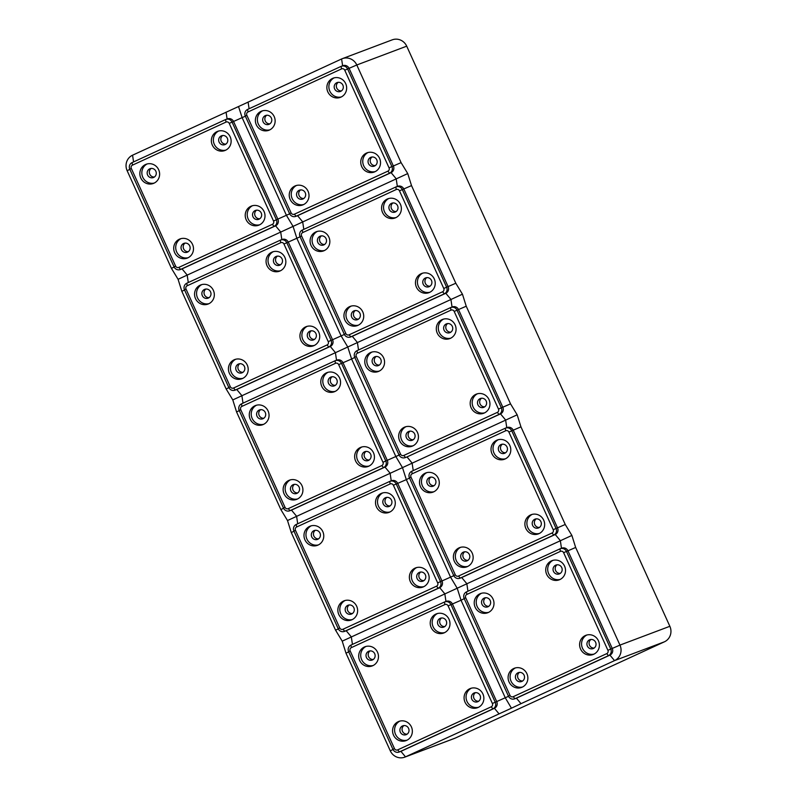 <?xml version="1.0" encoding="UTF-8"?>
<svg xmlns="http://www.w3.org/2000/svg" width="797" height="797" viewBox="0 0 797 797"><rect width="100%" height="100%" fill="white"/><g stroke="black" fill="none" stroke-linecap="round" stroke-linejoin="round"><path stroke-width="1.2" d="M188.192 257.7A10.251 9.843 69.3 0 1 180.999 238.632M192.535 244.42A10.251 9.843 69.3 0 1 187.215 258.128A10.251 9.843 69.3 0 1 174.663 252.649A10.251 9.843 69.3 0 1 179.983 238.951A10.251 9.843 69.3 0 1 192.535 244.42M183.639 243.483A4.732 4.543 -110.7 0 0 181.397 249.541A4.732 4.543 -110.7 0 0 187.544 252.101A4.732 4.543 -110.7 0 0 189.776 246.034A4.732 4.543 -110.7 0 0 183.639 243.483M158.673 169.751A10.251 9.843 69.3 0 1 153.343 183.459A10.251 9.843 69.3 0 1 140.79 177.98A10.251 9.843 69.3 0 1 146.11 164.282A10.251 9.843 69.3 0 1 158.673 169.751M154.319 183.031A10.251 9.843 69.3 0 1 147.126 163.963M155.843 171.216A4.732 4.543 -110.7 0 0 150.045 168.695A4.732 4.543 -110.7 0 0 147.594 175.021A4.732 4.543 -110.7 0 0 153.383 177.552A4.732 4.543 -110.7 0 0 155.843 171.216M264.056 211.504A10.251 9.843 69.3 0 1 258.726 225.212A10.251 9.843 69.3 0 1 246.173 219.733A10.251 9.843 69.3 0 1 251.493 206.025A10.251 9.843 69.3 0 1 264.056 211.504M259.702 224.774A10.251 9.843 69.3 0 1 252.51 205.706M252.978 216.764A4.732 4.543 -110.7 0 0 258.766 219.295A4.732 4.543 -110.7 0 0 261.227 212.968A4.732 4.543 -110.7 0 0 255.429 210.438A4.732 4.543 -110.7 0 0 252.978 216.764M230.184 136.835A10.251 9.843 69.3 0 1 224.854 150.543A10.251 9.843 69.3 0 1 212.301 145.064A10.251 9.843 69.3 0 1 217.621 131.356A10.251 9.843 69.3 0 1 230.184 136.835M225.83 150.105A10.251 9.843 69.3 0 1 218.637 131.037M225.182 144.506A4.732 4.543 -110.7 0 0 227.424 138.449A4.732 4.543 -110.7 0 0 221.277 135.888A4.732 4.543 -110.7 0 0 219.036 141.946A4.732 4.543 -110.7 0 0 225.182 144.506M259.792 218.747A4.732 4.543 69.3 0 1 256.564 210.179M154.409 176.994A4.732 4.543 69.3 0 1 151.181 168.436M188.281 251.663A4.732 4.543 69.3 0 1 185.053 243.105M180.252 269.565L181.746 268.997A5.051 4.842 -110.7 0 0 182.045 268.878L275.563 225.82A5.051 4.842 -110.7 0 0 277.884 219.205L233.591 121.562A5.051 4.842 -110.7 0 0 227.404 118.863L225.92 119.42A5.051 4.842 -110.7 0 0 225.611 119.55L132.093 162.598A5.051 4.842 -110.7 0 0 129.781 169.223L174.075 266.865A5.051 4.842 -110.7 0 0 180.56 269.436L274.068 226.388A5.051 4.842 -110.7 0 0 276.39 219.763L232.096 122.12A5.051 4.842 -110.7 0 0 225.92 119.42M127.141 170.707A11.825 11.357 -110.7 0 1 132.561 155.196L238.522 106.539L242.178 117.767L286.472 215.409L293.057 226.388L178.08 279.299L171.435 268.36L127.141 170.707L129.841 169.372M272.365 224.336A2.521 2.421 -110.7 0 0 273.53 221.028L229.237 123.386A2.521 2.421 -110.7 0 0 225.989 122.1L132.471 165.148A2.521 2.421 -110.7 0 0 131.316 168.456L175.609 266.098A2.521 2.421 -110.7 0 0 178.847 267.384L272.365 224.336L274.068 226.388L275.563 225.82L280.683 231.967L281.819 239.598M341.445 90.898A4.732 4.543 69.3 0 1 338.217 82.33M406.709 46.166L356.797 64.985L401.09 162.628L407.745 173.577L293.057 226.388L296.892 238.393L341.186 336.035L347.771 347.004L232.794 399.925L236.57 411.949L280.863 509.592L287.508 520.541L291.284 532.565L335.577 630.208L342.222 641.157L345.998 653.191L390.291 750.834A11.825 11.357 -110.7 0 0 404.776 757.15L454.688 738.331A11.825 11.357 -110.7 0 0 455.396 738.032L664.439 641.804A11.825 11.357 -110.7 0 0 669.859 626.293L406.709 46.166A11.825 11.357 -110.7 0 0 392.224 39.85L342.312 58.669A11.825 11.357 -110.7 0 0 341.604 58.968L342.62 65.792M232.794 399.925L226.149 388.976L181.855 291.333L178.08 279.299M373.265 659.468A4.732 4.543 69.3 0 1 370.037 650.91M341.604 58.968L238.522 106.539M374.7 653.699A4.732 4.543 -110.7 0 0 368.911 651.169A4.732 4.543 -110.7 0 0 366.451 657.495A4.732 4.543 -110.7 0 0 372.249 660.026A4.732 4.543 -110.7 0 0 374.7 653.699M341.355 96.925A10.251 9.843 69.3 0 1 334.162 77.857M340.708 91.326A4.732 4.543 -110.7 0 0 342.939 85.269A4.732 4.543 -110.7 0 0 336.792 82.709A4.732 4.543 -110.7 0 0 334.561 88.766A4.732 4.543 -110.7 0 0 340.708 91.326M225.92 144.078A4.732 4.543 69.3 0 1 222.692 135.51M345.699 83.655A10.251 9.843 69.3 0 1 340.379 97.364A10.251 9.843 69.3 0 1 327.826 91.884A10.251 9.843 69.3 0 1 333.146 78.176A10.251 9.843 69.3 0 1 345.699 83.655M375.317 165.567A4.732 4.543 69.3 0 1 372.079 156.999M295.777 216.385L297.261 215.818A5.051 4.842 -110.7 0 0 297.57 215.698L391.088 172.64A5.051 4.842 -110.7 0 0 393.399 166.025L349.106 68.383A5.051 4.842 -110.7 0 0 342.929 65.683L341.435 66.241A5.051 4.842 -110.7 0 0 341.136 66.37L247.618 109.418A5.051 4.842 -110.7 0 0 245.297 116.043L289.59 213.686A5.051 4.842 -110.7 0 0 296.076 216.256L389.594 173.208A5.051 4.842 -110.7 0 0 391.905 166.583L347.612 68.941A5.051 4.842 -110.7 0 0 341.435 66.241M291.134 212.919A2.521 2.421 -110.7 0 0 294.372 214.204L387.89 171.156A2.521 2.421 -110.7 0 0 389.046 167.848L344.752 70.206A2.521 2.421 -110.7 0 0 341.514 68.921L247.997 111.969A2.521 2.421 -110.7 0 0 246.841 115.276L291.134 212.919L289.59 213.686M186.807 283.224A5.051 4.842 -110.7 0 0 184.496 289.839L228.789 387.481A5.051 4.842 -110.7 0 0 235.274 390.052L328.792 347.004A5.051 4.842 -110.7 0 0 331.104 340.379L286.81 242.736A5.051 4.842 -110.7 0 0 280.325 240.166L186.807 283.224L187.185 285.764A2.521 2.421 -110.7 0 0 186.03 289.082L230.323 386.724A2.521 2.421 -110.7 0 0 233.571 388.009L327.079 344.952A2.521 2.421 -110.7 0 0 328.244 341.644L283.951 244.002A2.521 2.421 -110.7 0 0 280.703 242.716L187.185 285.764M234.966 390.181L236.46 389.623A5.051 4.842 -110.7 0 0 236.759 389.494L330.277 346.446A5.051 4.842 -110.7 0 0 332.598 339.821L288.305 242.178A5.051 4.842 -110.7 0 0 282.118 239.479L280.634 240.046M267.015 265.68A10.251 9.843 69.3 0 1 272.345 251.972A10.251 9.843 69.3 0 1 284.898 257.451A10.251 9.843 69.3 0 1 279.578 271.159A10.251 9.843 69.3 0 1 267.015 265.68M300.887 340.349A10.251 9.843 69.3 0 1 306.207 326.64A10.251 9.843 69.3 0 1 318.77 332.12A10.251 9.843 69.3 0 1 313.44 345.828A10.251 9.843 69.3 0 1 300.887 340.349M213.387 290.377A10.251 9.843 69.3 0 1 208.057 304.075A10.251 9.843 69.3 0 1 195.504 298.606A10.251 9.843 69.3 0 1 200.824 284.898A10.251 9.843 69.3 0 1 213.387 290.377M247.259 365.046A10.251 9.843 69.3 0 1 241.929 378.744A10.251 9.843 69.3 0 1 229.377 373.275A10.251 9.843 69.3 0 1 234.697 359.567A10.251 9.843 69.3 0 1 247.259 365.046M280.544 270.731A10.251 9.843 69.3 0 1 273.351 251.653M279.896 265.122A4.732 4.543 -110.7 0 0 282.138 259.065A4.732 4.543 -110.7 0 0 275.991 256.514A4.732 4.543 -110.7 0 0 273.76 262.572A4.732 4.543 -110.7 0 0 279.896 265.122M280.634 264.694A4.732 4.543 69.3 0 1 277.406 256.126M314.416 345.4A10.251 9.843 69.3 0 1 307.224 326.322M307.692 337.39A4.732 4.543 -110.7 0 0 313.49 339.911A4.732 4.543 -110.7 0 0 315.941 333.584A4.732 4.543 -110.7 0 0 310.143 331.064A4.732 4.543 -110.7 0 0 307.692 337.39M314.506 339.363A4.732 4.543 69.3 0 1 311.278 330.795M209.033 303.647A10.251 9.843 69.3 0 1 201.84 284.579M210.557 291.841A4.732 4.543 -110.7 0 0 204.759 289.311A4.732 4.543 -110.7 0 0 202.308 295.637A4.732 4.543 -110.7 0 0 208.097 298.168A4.732 4.543 -110.7 0 0 210.557 291.841M209.123 297.62A4.732 4.543 69.3 0 1 205.895 289.052M242.906 378.316A10.251 9.843 69.3 0 1 235.713 359.248M238.353 364.099A4.732 4.543 -110.7 0 0 236.111 370.157A4.732 4.543 -110.7 0 0 242.258 372.717A4.732 4.543 -110.7 0 0 244.49 366.66A4.732 4.543 -110.7 0 0 238.353 364.099M242.995 372.289A4.732 4.543 69.3 0 1 239.767 363.721M368.493 163.584A4.732 4.543 -110.7 0 0 374.291 166.115A4.732 4.543 -110.7 0 0 376.752 159.789A4.732 4.543 -110.7 0 0 370.954 157.258A4.732 4.543 -110.7 0 0 368.493 163.584M303.796 198.483A4.732 4.543 69.3 0 1 300.569 189.915M274.188 116.571A10.251 9.843 69.3 0 1 268.868 130.28A10.251 9.843 69.3 0 1 256.315 124.8A10.251 9.843 69.3 0 1 261.635 111.102A10.251 9.843 69.3 0 1 274.188 116.571M269.834 129.851A10.251 9.843 69.3 0 1 262.651 110.783M271.359 118.036A4.732 4.543 -110.7 0 0 265.57 115.515A4.732 4.543 -110.7 0 0 263.11 121.841A4.732 4.543 -110.7 0 0 268.908 124.362A4.732 4.543 -110.7 0 0 271.359 118.036M269.924 123.814A4.732 4.543 69.3 0 1 266.696 115.256M379.571 158.324A10.251 9.843 69.3 0 1 374.251 172.032A10.251 9.843 69.3 0 1 361.699 166.553A10.251 9.843 69.3 0 1 367.018 152.845A10.251 9.843 69.3 0 1 379.571 158.324M375.218 171.594A10.251 9.843 69.3 0 1 368.035 152.526M297.709 492.905A4.732 4.543 69.3 0 1 294.482 484.337M241.521 403.84A5.051 4.842 -110.7 0 0 239.21 410.465L283.503 508.107A5.051 4.842 -110.7 0 0 289.988 510.678L383.506 467.62A5.051 4.842 -110.7 0 0 385.818 461.005L341.524 363.362A5.051 4.842 -110.7 0 0 335.039 360.792L241.521 403.84L241.899 406.39A2.521 2.421 -110.7 0 0 240.744 409.698L285.037 507.34A2.521 2.421 -110.7 0 0 288.285 508.625L381.803 465.578A2.521 2.421 -110.7 0 0 382.958 462.26L338.665 364.618A2.521 2.421 -110.7 0 0 335.417 363.332L241.899 406.39M289.68 510.797L291.174 510.239A5.051 4.842 -110.7 0 0 291.473 510.11L384.991 467.062A5.051 4.842 -110.7 0 0 387.312 460.437L343.019 362.794A5.051 4.842 -110.7 0 0 336.832 360.105L335.348 360.662M664.439 641.804L614.527 660.623A11.825 11.357 -110.7 0 0 619.956 645.102L575.663 547.459L571.887 535.435L565.242 524.486L520.949 426.843L517.173 414.809L510.528 403.87L466.235 306.217L462.459 294.193L347.771 347.004L351.607 359.009L338.665 364.618M293.067 484.715A4.732 4.543 -110.7 0 0 290.825 490.783A4.732 4.543 -110.7 0 0 296.972 493.333A4.732 4.543 -110.7 0 0 299.204 487.276A4.732 4.543 -110.7 0 0 293.067 484.715M297.62 498.932A10.251 9.843 69.3 0 1 290.427 479.864M484.656 412.836A10.251 9.843 69.3 0 1 477.463 393.768M477.921 404.826A4.732 4.543 -110.7 0 0 483.719 407.357A4.732 4.543 -110.7 0 0 486.18 401.03A4.732 4.543 -110.7 0 0 480.382 398.5A4.732 4.543 -110.7 0 0 477.921 404.826M413.145 445.752A10.251 9.843 69.3 0 1 405.952 426.684M408.582 431.536A4.732 4.543 -110.7 0 0 406.35 437.603A4.732 4.543 -110.7 0 0 412.497 440.153A4.732 4.543 -110.7 0 0 414.729 434.096A4.732 4.543 -110.7 0 0 408.582 431.536M399.616 440.711A10.251 9.843 69.3 0 1 404.936 427.003A10.251 9.843 69.3 0 1 417.489 432.482A10.251 9.843 69.3 0 1 412.169 446.19A10.251 9.843 69.3 0 1 399.616 440.711M379.272 371.083A10.251 9.843 69.3 0 1 372.079 352.015M380.797 359.278A4.732 4.543 -110.7 0 0 374.998 356.747A4.732 4.543 -110.7 0 0 372.538 363.073A4.732 4.543 -110.7 0 0 378.336 365.604A4.732 4.543 -110.7 0 0 380.797 359.278M365.743 366.042A10.251 9.843 69.3 0 1 371.063 352.334A10.251 9.843 69.3 0 1 383.616 357.813A10.251 9.843 69.3 0 1 378.296 371.522A10.251 9.843 69.3 0 1 365.743 366.042M379.362 365.056A4.732 4.543 69.3 0 1 376.134 356.488M450.136 332.568A4.732 4.543 -110.7 0 0 452.367 326.501A4.732 4.543 -110.7 0 0 446.23 323.951A4.732 4.543 -110.7 0 0 443.989 330.008A4.732 4.543 -110.7 0 0 450.136 332.568M471.127 407.785A10.251 9.843 69.3 0 1 476.447 394.087A10.251 9.843 69.3 0 1 488.999 399.556A10.251 9.843 69.3 0 1 483.679 413.264A10.251 9.843 69.3 0 1 471.127 407.785M413.235 439.725A4.732 4.543 69.3 0 1 409.997 431.157M450.873 332.13A4.732 4.543 69.3 0 1 447.645 323.572M484.745 406.799A4.732 4.543 69.3 0 1 481.518 398.241M450.783 338.167A10.251 9.843 69.3 0 1 443.59 319.099M265.271 412.457A4.732 4.543 -110.7 0 0 259.483 409.927A4.732 4.543 -110.7 0 0 257.023 416.253A4.732 4.543 -110.7 0 0 262.821 418.784A4.732 4.543 -110.7 0 0 265.271 412.457M263.837 418.236A4.732 4.543 69.3 0 1 260.609 409.668M354.795 357.425L351.607 359.009L395.9 456.651L402.485 467.62L287.508 520.541M284.091 493.891A10.251 9.843 69.3 0 1 289.411 480.183A10.251 9.843 69.3 0 1 301.973 485.662A10.251 9.843 69.3 0 1 296.643 499.37A10.251 9.843 69.3 0 1 284.091 493.891M321.729 386.306A10.251 9.843 69.3 0 1 327.059 372.597A10.251 9.843 69.3 0 1 339.612 378.067A10.251 9.843 69.3 0 1 334.292 391.775A10.251 9.843 69.3 0 1 321.729 386.306M355.601 460.975A10.251 9.843 69.3 0 1 360.931 447.266A10.251 9.843 69.3 0 1 373.484 452.736A10.251 9.843 69.3 0 1 368.164 466.444A10.251 9.843 69.3 0 1 355.601 460.975M268.101 410.993A10.251 9.843 69.3 0 1 262.771 424.701A10.251 9.843 69.3 0 1 250.218 419.222A10.251 9.843 69.3 0 1 255.548 405.514A10.251 9.843 69.3 0 1 268.101 410.993M335.258 391.347A10.251 9.843 69.3 0 1 328.075 372.279M334.61 385.748A4.732 4.543 -110.7 0 0 336.852 379.681A4.732 4.543 -110.7 0 0 330.705 377.13A4.732 4.543 -110.7 0 0 328.474 383.188A4.732 4.543 -110.7 0 0 334.61 385.748M335.348 385.31A4.732 4.543 69.3 0 1 332.12 376.752M369.131 466.016A10.251 9.843 69.3 0 1 361.938 446.948M362.406 458.006A4.732 4.543 -110.7 0 0 368.204 460.536A4.732 4.543 -110.7 0 0 370.655 454.21A4.732 4.543 -110.7 0 0 364.867 451.68A4.732 4.543 -110.7 0 0 362.406 458.006M369.22 459.979A4.732 4.543 69.3 0 1 365.992 451.421M263.747 424.273A10.251 9.843 69.3 0 1 256.554 405.195M352.423 613.521A4.732 4.543 69.3 0 1 349.196 604.953M347.781 605.341A4.732 4.543 -110.7 0 0 345.539 611.399A4.732 4.543 -110.7 0 0 351.686 613.949A4.732 4.543 -110.7 0 0 353.928 607.892A4.732 4.543 -110.7 0 0 347.781 605.341M296.245 524.456A5.051 4.842 -110.7 0 0 293.924 531.081L338.217 628.723A5.051 4.842 -110.7 0 0 344.702 631.294L438.22 588.246A5.051 4.842 -110.7 0 0 440.532 581.621L396.239 483.978A5.051 4.842 -110.7 0 0 389.753 481.408L296.245 524.456L296.623 527.006A2.521 2.421 -110.7 0 0 295.458 530.314L339.751 627.956A2.521 2.421 -110.7 0 0 342.999 629.241L436.517 586.193A2.521 2.421 -110.7 0 0 437.673 582.886L393.379 485.243A2.521 2.421 -110.7 0 0 390.132 483.958L296.623 527.006M344.394 631.423L345.888 630.855A5.051 4.842 -110.7 0 0 346.197 630.726L439.705 587.678A5.051 4.842 -110.7 0 0 442.026 581.063L397.733 483.41A5.051 4.842 -110.7 0 0 391.556 480.721L390.062 481.278M517.173 414.809L402.485 467.62L406.321 479.625L393.379 485.243M352.334 619.558A10.251 9.843 69.3 0 1 345.141 600.48M405.205 457.617L406.689 457.06A5.051 4.842 -110.7 0 0 406.998 456.93L499.022 414.44A5.051 4.842 -110.7 0 0 501.343 407.825L457.05 310.182A5.051 4.842 -110.7 0 0 450.564 307.612L357.046 350.66A5.051 4.842 -110.7 0 0 354.725 357.285L399.018 454.928A5.051 4.842 -110.7 0 0 405.504 457.498L403.8 455.446L497.318 412.398A2.521 2.421 -110.7 0 0 498.474 409.08L454.18 311.438A2.521 2.421 -110.7 0 0 450.943 310.153L357.425 353.21A2.521 2.421 -110.7 0 0 356.269 356.518L400.562 454.16A2.521 2.421 -110.7 0 0 403.8 455.446M413.235 470.599L412.109 463.077L406.998 456.93L500.516 413.882A5.051 4.842 -110.7 0 0 502.827 407.257L458.534 309.615A5.051 4.842 -110.7 0 0 452.357 306.915L450.863 307.483M437.254 333.126A10.251 9.843 69.3 0 1 442.574 319.418A10.251 9.843 69.3 0 1 455.127 324.887A10.251 9.843 69.3 0 1 449.807 338.595A10.251 9.843 69.3 0 1 437.254 333.126M319.986 533.073A4.732 4.543 -110.7 0 0 314.197 530.553A4.732 4.543 -110.7 0 0 311.737 536.879A4.732 4.543 -110.7 0 0 317.535 539.4A4.732 4.543 -110.7 0 0 319.986 533.073M318.551 538.852A4.732 4.543 69.3 0 1 315.323 530.284M409.509 478.041L406.321 479.625L450.614 577.267L457.199 588.236L342.222 641.157M338.805 614.507A10.251 9.843 69.3 0 1 344.135 600.799A10.251 9.843 69.3 0 1 356.687 606.278A10.251 9.843 69.3 0 1 351.357 619.986A10.251 9.843 69.3 0 1 338.805 614.507M376.453 506.922A10.251 9.843 69.3 0 1 381.773 493.213A10.251 9.843 69.3 0 1 394.326 498.693A10.251 9.843 69.3 0 1 389.006 512.401A10.251 9.843 69.3 0 1 376.453 506.922M410.316 581.591A10.251 9.843 69.3 0 1 415.645 567.882A10.251 9.843 69.3 0 1 428.198 573.362A10.251 9.843 69.3 0 1 422.878 587.07A10.251 9.843 69.3 0 1 410.316 581.591M322.815 531.609A10.251 9.843 69.3 0 1 317.495 545.317A10.251 9.843 69.3 0 1 304.932 539.838A10.251 9.843 69.3 0 1 310.262 526.13A10.251 9.843 69.3 0 1 322.815 531.609M389.972 511.963A10.251 9.843 69.3 0 1 382.789 492.895M389.325 506.364A4.732 4.543 -110.7 0 0 391.566 500.307A4.732 4.543 -110.7 0 0 385.419 497.746A4.732 4.543 -110.7 0 0 383.188 503.804A4.732 4.543 -110.7 0 0 389.325 506.364M390.062 505.936A4.732 4.543 69.3 0 1 386.834 497.368M423.845 586.632A10.251 9.843 69.3 0 1 416.662 567.564M417.12 578.622A4.732 4.543 -110.7 0 0 422.918 581.152A4.732 4.543 -110.7 0 0 425.369 574.826A4.732 4.543 -110.7 0 0 419.581 572.296A4.732 4.543 -110.7 0 0 417.12 578.622M423.934 580.605A4.732 4.543 69.3 0 1 420.706 572.037M318.461 544.889A10.251 9.843 69.3 0 1 311.278 525.811M407.137 734.137A4.732 4.543 69.3 0 1 403.91 725.579M402.495 725.957A4.732 4.543 -110.7 0 0 400.263 732.015A4.732 4.543 -110.7 0 0 406.4 734.575A4.732 4.543 -110.7 0 0 408.642 728.508A4.732 4.543 -110.7 0 0 402.495 725.957M350.959 645.082A5.051 4.842 -110.7 0 0 348.638 651.697L392.931 749.339A5.051 4.842 -110.7 0 0 399.417 751.91L492.935 708.862A5.051 4.842 -110.7 0 0 495.246 702.237L450.953 604.594A5.051 4.842 -110.7 0 0 444.467 602.024L350.959 645.082L351.338 647.622A2.521 2.421 -110.7 0 0 350.172 650.94L394.465 748.582A2.521 2.421 -110.7 0 0 397.713 749.867L491.231 706.809A2.521 2.421 -110.7 0 0 492.387 703.502L448.093 605.859A2.521 2.421 -110.7 0 0 444.856 604.574L351.338 647.622M399.118 752.039L400.602 751.471A5.051 4.842 -110.7 0 0 400.911 751.352L494.429 708.294A5.051 4.842 -110.7 0 0 496.74 701.679L452.447 604.036A5.051 4.842 -110.7 0 0 446.27 601.337L444.776 601.904M571.887 535.435L457.199 588.236L461.035 600.241L448.093 605.859M407.048 740.174A10.251 9.843 69.3 0 1 399.865 721.106M395.422 211.942A4.732 4.543 -110.7 0 0 397.653 205.885A4.732 4.543 -110.7 0 0 391.506 203.335A4.732 4.543 -110.7 0 0 389.275 209.392A4.732 4.543 -110.7 0 0 395.422 211.942M396.159 211.514A4.732 4.543 69.3 0 1 392.931 202.946M302.711 232.585A2.521 2.421 -110.7 0 0 301.555 235.902L345.848 333.545A2.521 2.421 -110.7 0 0 349.086 334.83L442.604 291.772A2.521 2.421 -110.7 0 0 443.76 288.464L399.466 190.822A2.521 2.421 -110.7 0 0 396.229 189.537L302.711 232.585L302.332 230.044A5.051 4.842 -110.7 0 0 300.011 236.659L344.304 334.302A5.051 4.842 -110.7 0 0 350.79 336.872L444.308 293.824A5.051 4.842 -110.7 0 0 446.629 287.199L402.336 189.556A5.051 4.842 -110.7 0 0 395.85 186.986L302.332 230.044M382.54 212.5A10.251 9.843 69.3 0 1 387.86 198.792A10.251 9.843 69.3 0 1 400.413 204.271A10.251 9.843 69.3 0 1 395.093 217.98A10.251 9.843 69.3 0 1 382.54 212.5M416.413 287.169A10.251 9.843 69.3 0 1 421.733 273.461A10.251 9.843 69.3 0 1 434.285 278.94A10.251 9.843 69.3 0 1 428.965 292.648A10.251 9.843 69.3 0 1 416.413 287.169M328.902 237.197A10.251 9.843 69.3 0 1 323.582 250.896A10.251 9.843 69.3 0 1 311.029 245.426A10.251 9.843 69.3 0 1 316.349 231.718A10.251 9.843 69.3 0 1 328.902 237.197M362.774 311.866A10.251 9.843 69.3 0 1 357.454 325.565A10.251 9.843 69.3 0 1 344.892 320.095A10.251 9.843 69.3 0 1 350.222 306.387A10.251 9.843 69.3 0 1 362.774 311.866M464.223 598.667L461.035 600.241L505.328 697.893L511.445 708.194L405.494 756.851L400.911 751.352L399.417 751.91L397.713 749.867M606.746 653.63A2.521 2.421 -110.7 0 0 607.912 650.322L563.618 552.68A2.521 2.421 -110.7 0 0 560.371 551.394L466.853 594.442A2.521 2.421 -110.7 0 0 465.697 597.75L509.99 695.402A2.521 2.421 -110.7 0 0 513.228 696.688L606.746 653.63L608.45 655.682L609.944 655.114L614.527 660.623L521.009 703.671L516.426 698.172L609.944 655.114A5.051 4.842 -110.7 0 0 612.265 648.499L567.972 550.857A5.051 4.842 -110.7 0 0 561.785 548.157L560.291 548.715A5.051 4.842 -110.7 0 0 559.992 548.844L466.474 591.902A5.051 4.842 -110.7 0 0 464.163 598.517L508.456 696.16A5.051 4.842 -110.7 0 0 514.942 698.73L608.45 655.682A5.051 4.842 -110.7 0 0 610.771 649.057L566.478 551.414A5.051 4.842 -110.7 0 0 560.291 548.715M511.445 708.194L521.009 703.671M404.776 757.15A11.825 11.357 -110.7 0 0 405.494 756.851L455.396 738.032M393.519 735.133A10.251 9.843 69.3 0 1 398.849 721.424A10.251 9.843 69.3 0 1 411.401 726.894A10.251 9.843 69.3 0 1 406.081 740.602A10.251 9.843 69.3 0 1 393.519 735.133M431.167 627.538A10.251 9.843 69.3 0 1 436.487 613.829A10.251 9.843 69.3 0 1 449.04 619.309A10.251 9.843 69.3 0 1 443.72 633.017A10.251 9.843 69.3 0 1 431.167 627.538M465.03 702.207A10.251 9.843 69.3 0 1 470.36 688.498A10.251 9.843 69.3 0 1 482.912 693.978A10.251 9.843 69.3 0 1 477.592 707.686A10.251 9.843 69.3 0 1 465.03 702.207M377.529 652.225A10.251 9.843 69.3 0 1 372.209 665.933A10.251 9.843 69.3 0 1 359.646 660.464A10.251 9.843 69.3 0 1 364.976 646.756A10.251 9.843 69.3 0 1 377.529 652.225M444.696 632.589A10.251 9.843 69.3 0 1 437.503 613.511M444.049 626.98A4.732 4.543 -110.7 0 0 446.28 620.923A4.732 4.543 -110.7 0 0 440.133 618.362A4.732 4.543 -110.7 0 0 437.902 624.43A4.732 4.543 -110.7 0 0 444.049 626.98M444.786 626.552A4.732 4.543 69.3 0 1 441.548 617.984M478.559 707.258A10.251 9.843 69.3 0 1 471.376 688.18M471.834 699.238A4.732 4.543 -110.7 0 0 477.632 701.768A4.732 4.543 -110.7 0 0 480.083 695.442A4.732 4.543 -110.7 0 0 474.295 692.912A4.732 4.543 -110.7 0 0 471.834 699.238M478.648 701.221A4.732 4.543 69.3 0 1 475.42 692.653M373.175 665.505A10.251 9.843 69.3 0 1 365.992 646.437M514.633 698.859L516.127 698.292A5.051 4.842 -110.7 0 0 516.426 698.172L514.942 698.73L513.228 696.688M546.682 574.358A10.251 9.843 69.3 0 1 552.002 560.65A10.251 9.843 69.3 0 1 564.565 566.129A10.251 9.843 69.3 0 1 559.235 579.837A10.251 9.843 69.3 0 1 546.682 574.358M580.555 649.027A10.251 9.843 69.3 0 1 585.875 635.319A10.251 9.843 69.3 0 1 598.437 640.798A10.251 9.843 69.3 0 1 593.107 654.506A10.251 9.843 69.3 0 1 580.555 649.027M493.044 599.045A10.251 9.843 69.3 0 1 487.724 612.754A10.251 9.843 69.3 0 1 475.171 607.284A10.251 9.843 69.3 0 1 480.491 593.576A10.251 9.843 69.3 0 1 493.044 599.045M526.917 673.714A10.251 9.843 69.3 0 1 521.597 687.422A10.251 9.843 69.3 0 1 509.044 681.953A10.251 9.843 69.3 0 1 514.364 668.245A10.251 9.843 69.3 0 1 526.917 673.714M560.211 579.409A10.251 9.843 69.3 0 1 553.018 560.331M559.564 573.8A4.732 4.543 -110.7 0 0 561.805 567.743A4.732 4.543 -110.7 0 0 555.658 565.183A4.732 4.543 -110.7 0 0 553.417 571.25A4.732 4.543 -110.7 0 0 559.564 573.8M560.301 573.372A4.732 4.543 69.3 0 1 557.073 564.804M594.084 654.078A10.251 9.843 69.3 0 1 586.891 635M587.359 646.058A4.732 4.543 -110.7 0 0 593.147 648.589A4.732 4.543 -110.7 0 0 595.608 642.262A4.732 4.543 -110.7 0 0 589.81 639.732A4.732 4.543 -110.7 0 0 587.359 646.058M594.173 648.041A4.732 4.543 69.3 0 1 590.946 639.473M488.7 612.325A10.251 9.843 69.3 0 1 481.508 593.257M490.225 600.52A4.732 4.543 -110.7 0 0 484.427 597.989A4.732 4.543 -110.7 0 0 481.976 604.315A4.732 4.543 -110.7 0 0 487.764 606.846A4.732 4.543 -110.7 0 0 490.225 600.52M488.79 606.288A4.732 4.543 69.3 0 1 485.562 597.73M522.573 686.994A10.251 9.843 69.3 0 1 515.38 667.926M518.02 672.778A4.732 4.543 -110.7 0 0 515.779 678.835A4.732 4.543 -110.7 0 0 521.925 681.395A4.732 4.543 -110.7 0 0 524.157 675.328A4.732 4.543 -110.7 0 0 518.02 672.778M522.663 680.957A4.732 4.543 69.3 0 1 519.435 672.399M411.76 471.276A5.051 4.842 -110.7 0 0 409.449 477.901L453.732 575.544A5.051 4.842 -110.7 0 0 460.218 578.114L553.736 535.066A5.051 4.842 -110.7 0 0 556.057 528.441L511.764 430.798A5.051 4.842 -110.7 0 0 505.278 428.228L411.76 471.276L412.139 473.826A2.521 2.421 -110.7 0 0 410.983 477.134L455.276 574.776A2.521 2.421 -110.7 0 0 458.514 576.062L552.032 533.014A2.521 2.421 -110.7 0 0 553.188 529.706L508.894 432.064A2.521 2.421 -110.7 0 0 505.657 430.778L412.139 473.826M459.919 578.243L461.413 577.676A5.051 4.842 -110.7 0 0 461.712 577.546L555.23 534.498A5.051 4.842 -110.7 0 0 557.541 527.883L513.248 430.231A5.051 4.842 -110.7 0 0 507.071 427.541L505.577 428.099M491.968 453.742A10.251 9.843 69.3 0 1 497.288 440.034A10.251 9.843 69.3 0 1 509.851 445.513A10.251 9.843 69.3 0 1 504.521 459.221A10.251 9.843 69.3 0 1 491.968 453.742M525.841 528.411A10.251 9.843 69.3 0 1 531.161 514.703A10.251 9.843 69.3 0 1 543.713 520.182A10.251 9.843 69.3 0 1 538.393 533.89A10.251 9.843 69.3 0 1 525.841 528.411M438.33 478.429A10.251 9.843 69.3 0 1 433.01 492.138A10.251 9.843 69.3 0 1 420.457 486.658A10.251 9.843 69.3 0 1 425.777 472.95A10.251 9.843 69.3 0 1 438.33 478.429M472.203 553.098A10.251 9.843 69.3 0 1 466.883 566.806A10.251 9.843 69.3 0 1 454.33 561.327A10.251 9.843 69.3 0 1 459.65 547.619A10.251 9.843 69.3 0 1 472.203 553.098M505.497 458.783A10.251 9.843 69.3 0 1 498.304 439.715M504.85 453.184A4.732 4.543 -110.7 0 0 507.081 447.127A4.732 4.543 -110.7 0 0 500.944 444.567A4.732 4.543 -110.7 0 0 498.703 450.624A4.732 4.543 -110.7 0 0 504.85 453.184M505.587 452.756A4.732 4.543 69.3 0 1 502.359 444.188M539.37 533.452A10.251 9.843 69.3 0 1 532.177 514.384M532.645 525.442A4.732 4.543 -110.7 0 0 538.433 527.973A4.732 4.543 -110.7 0 0 540.894 521.646A4.732 4.543 -110.7 0 0 535.096 519.116A4.732 4.543 -110.7 0 0 532.645 525.442M539.459 527.425A4.732 4.543 69.3 0 1 536.232 518.857M433.986 491.709A10.251 9.843 69.3 0 1 426.793 472.631M435.511 479.894A4.732 4.543 -110.7 0 0 429.713 477.373A4.732 4.543 -110.7 0 0 427.262 483.699A4.732 4.543 -110.7 0 0 433.05 486.22A4.732 4.543 -110.7 0 0 435.511 479.894M434.076 485.672A4.732 4.543 69.3 0 1 430.848 477.104M467.859 566.378A10.251 9.843 69.3 0 1 460.666 547.3M463.296 552.162A4.732 4.543 -110.7 0 0 461.065 558.219A4.732 4.543 -110.7 0 0 467.211 560.769A4.732 4.543 -110.7 0 0 469.443 554.712A4.732 4.543 -110.7 0 0 463.296 552.162M467.949 560.341A4.732 4.543 69.3 0 1 464.721 551.773M462.459 294.193L455.814 283.244L411.521 185.601L407.745 173.577M350.491 337.001L351.975 336.444A5.051 4.842 -110.7 0 0 352.284 336.314L445.802 293.266A5.051 4.842 -110.7 0 0 448.113 286.641L403.82 188.999A5.051 4.842 -110.7 0 0 397.643 186.299L396.149 186.867M429.942 292.22A10.251 9.843 69.3 0 1 422.749 273.142M423.207 284.21A4.732 4.543 -110.7 0 0 429.005 286.731A4.732 4.543 -110.7 0 0 431.466 280.405A4.732 4.543 -110.7 0 0 425.668 277.884A4.732 4.543 -110.7 0 0 423.207 284.21M396.069 217.551A10.251 9.843 69.3 0 1 388.876 198.473M430.031 286.183A4.732 4.543 69.3 0 1 426.803 277.615M324.648 244.44A4.732 4.543 69.3 0 1 321.41 235.872M358.421 325.136A10.251 9.843 69.3 0 1 351.238 306.068M353.868 310.92A4.732 4.543 -110.7 0 0 351.636 316.977A4.732 4.543 -110.7 0 0 357.773 319.537A4.732 4.543 -110.7 0 0 360.015 313.48A4.732 4.543 -110.7 0 0 353.868 310.92M358.511 319.109A4.732 4.543 69.3 0 1 355.283 310.541M326.083 238.662A4.732 4.543 -110.7 0 0 320.284 236.131A4.732 4.543 -110.7 0 0 317.824 242.457A4.732 4.543 -110.7 0 0 323.622 244.988A4.732 4.543 -110.7 0 0 326.083 238.662M324.558 250.467A10.251 9.843 69.3 0 1 317.365 231.399M344.752 70.206L356.797 64.985A11.825 11.357 -110.7 0 0 342.312 58.669M303.707 204.52A10.251 9.843 69.3 0 1 296.524 185.452M299.154 190.304A4.732 4.543 -110.7 0 0 296.922 196.361A4.732 4.543 -110.7 0 0 303.059 198.921A4.732 4.543 -110.7 0 0 305.301 192.854A4.732 4.543 -110.7 0 0 299.154 190.304M308.06 191.24A10.251 9.843 69.3 0 1 302.74 204.949A10.251 9.843 69.3 0 1 290.178 199.469A10.251 9.843 69.3 0 1 295.508 185.771A10.251 9.843 69.3 0 1 308.06 191.24M289.66 213.835L273.53 221.028M188.281 282.546L187.165 275.015L182.045 268.878L180.56 269.436L178.847 267.384M171.435 268.36L174.135 267.015M174.075 266.865L175.609 266.098M129.781 169.223L131.316 168.456M132.561 155.196L133.567 161.921M132.093 162.598L132.471 165.148M226.079 112.148L227.105 118.982M225.611 119.55L225.989 122.1M245.366 116.193L229.237 123.386M248.086 102.016L249.092 108.741M303.806 229.367L302.681 221.835L297.57 215.698L296.076 216.256L294.372 214.204M184.496 289.839L186.03 289.082M228.789 387.481L230.323 386.724M300.08 236.809L283.951 244.002M280.325 240.166L280.703 242.716M242.995 403.162L241.88 395.631L236.759 389.494L235.274 390.052L233.571 388.009M336.533 360.214L335.398 352.583L330.277 346.446L328.792 347.004L327.079 344.952M344.374 334.451L328.244 341.644M181.855 291.333L184.555 289.988M226.149 388.976L228.859 387.631M401.09 162.628L389.046 167.848M236.57 411.949L239.269 410.604M280.863 509.592L283.573 508.247M297.709 523.778L296.594 516.257L291.473 510.11L289.988 510.678L288.285 508.625M391.247 480.83L390.112 473.199L384.991 467.062L383.506 467.62L381.803 465.578M399.088 455.067L382.958 462.26M335.039 360.792L335.417 363.332M239.21 410.465L240.744 409.698M283.503 508.107L285.037 507.34M506.762 427.65L505.627 420.019L500.516 413.882L499.022 414.44L497.318 412.398M510.528 403.87L498.474 409.08M450.564 307.612L450.943 310.153M357.046 350.66L357.425 353.21M466.235 306.217L454.18 311.438M354.725 357.285L356.269 356.518M399.018 454.928L400.562 454.16M291.284 532.565L293.993 531.22M335.577 630.208L338.287 628.863M352.433 644.394L351.308 636.873L346.197 630.726L344.702 631.294L342.999 629.241M445.961 601.456L444.826 593.825L439.705 587.678L438.22 588.246L436.517 586.193M453.802 575.683L437.673 582.886M389.753 481.408L390.132 483.958M293.924 531.081L295.458 530.314M338.217 628.723L339.751 627.956M442.604 291.772L444.308 293.824L445.802 293.266L450.913 299.403L452.048 307.034M345.998 653.191L348.707 651.846M390.291 750.834L393.001 749.489M499.002 713.803L494.429 708.294L492.935 708.862L491.231 706.809M508.516 696.309L492.387 703.502M444.467 602.024L444.856 604.574M348.638 651.697L350.172 650.94M392.931 749.339L394.465 748.582M466.474 591.902L466.853 594.442M464.163 598.517L465.697 597.75M508.456 696.16L509.99 695.402M669.859 626.293L619.956 645.102L607.912 650.322M575.663 547.459L563.618 552.68M559.992 548.844L560.371 551.394M458.514 576.062L460.218 578.114L461.712 577.546L466.833 583.693L467.949 591.215M409.449 477.901L410.983 477.134M453.732 575.544L455.276 574.776M561.477 548.276L560.341 540.645L555.23 534.498L553.736 535.066L552.032 533.014M565.242 524.486L553.188 529.706M520.949 426.843L508.894 432.064M505.278 428.228L505.657 430.778M455.814 283.244L443.76 288.464M411.521 185.601L399.466 190.822M358.52 349.983L357.395 342.451L352.284 336.314L350.79 336.872L349.086 334.83M397.334 186.418L396.199 178.787L391.088 172.64L389.594 173.208L387.89 171.156M344.304 334.302L345.848 333.545M395.85 186.986L396.229 189.537M300.011 236.659L301.555 235.902M341.136 66.37L341.514 68.921M247.618 109.418L247.997 111.969M245.297 116.043L246.841 115.276"/></g></svg>
